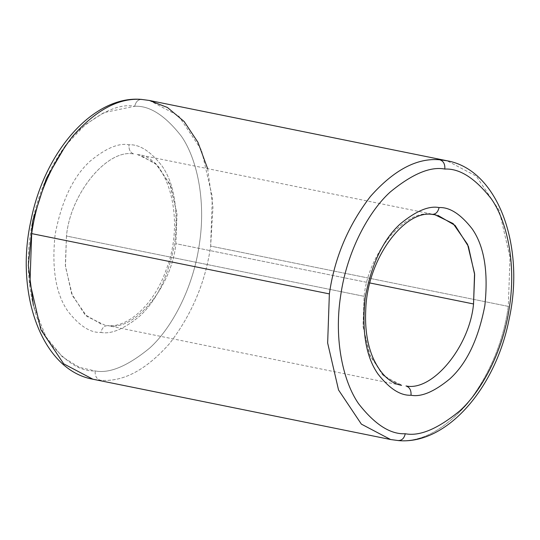 <?xml version="1.0" encoding="UTF-8"?>
<svg xmlns="http://www.w3.org/2000/svg" width="540" height="540" viewBox="0 0 540 540"><rect width="100%" height="100%" fill="white"/><g stroke="black" fill="none" stroke-linecap="round" stroke-linejoin="round"><path stroke-width="0.41" stroke-dasharray="2.7 2.03" d="M105.152 325.303L86.873 316.426L72.434 295.65L65.455 266.571L66.46 236.034C70.355 193.408 107.494 148.311 133.988 154.035C130.322 152.766 128.655 149.675 128.986 144.761C139.57 144.234 150.599 151.322 162.067 166.03C174.15 183.344 178.389 208.919 174.778 242.771C168.298 276.426 156.587 300.895 139.631 316.177C124.045 328.995 111.145 334.415 100.939 332.438C102.053 327.679 104.517 325.424 108.338 325.674C134.831 331.398 171.963 286.301 175.865 243.675L176.978 214.36L170.741 186.125L157.444 165.139L140.123 155.027M207.623 168.649L212.956 207.441L210.634 246.098L508.309 306.389C503.26 342.232 489.577 374.706 467.269 403.812C443.759 430.346 420.626 442.577 397.858 440.505C420.626 442.577 443.759 430.346 467.269 403.812C489.577 374.706 503.26 342.232 508.309 306.389L510.023 257.297L499.136 210.31L476.307 176.168L447.066 160.772L476.307 176.168L499.136 210.31L510.023 257.297L508.309 306.389L210.634 246.098C205.585 281.941 191.903 314.415 169.594 343.521C146.084 370.055 122.945 382.286 100.183 380.214C96.525 378.945 94.851 375.854 95.182 370.94C109.58 373.727 127.771 366.08 149.756 348.003C170.903 328.961 192.935 289.433 199.314 244.485C206.368 199.584 196.479 157.835 181.4 136.262C165.22 115.519 149.668 105.516 134.737 106.258C135.857 101.5 138.321 99.245 142.142 99.495C138.321 99.245 135.857 101.5 134.737 106.258C149.668 105.516 165.22 115.519 181.4 136.262C196.479 157.835 206.368 199.584 199.314 244.485C192.935 289.433 170.903 328.961 149.756 348.003C127.771 366.08 109.58 373.727 95.182 370.94L79.394 367.362L62.397 356.94L46.008 336.913L33.379 305.485M65.833 145.233L85.219 124.72L103.889 112.603L134.737 106.258C120.339 103.471 102.148 111.112 80.17 129.195C59.015 148.237 36.983 187.765 30.605 232.713C23.558 277.614 33.446 319.363 48.526 340.936C64.706 361.679 80.258 371.682 95.182 370.94C94.851 375.854 96.525 378.945 100.183 380.214L92.934 379.229L100.183 380.214C122.945 382.286 146.084 370.055 169.594 343.521C191.903 314.415 205.585 281.941 210.634 246.098L212.348 197.006L201.46 150.019L178.632 115.877L149.391 100.474M137.174 154.406L155.453 163.283L169.891 184.059L176.87 213.138L175.865 243.675L369.92 282.974L175.865 243.675C171.963 286.301 134.831 331.398 108.338 325.674C104.517 325.424 102.053 327.679 100.939 332.438C111.145 334.415 124.045 328.995 139.631 316.177C156.587 300.895 168.298 276.426 174.778 242.771C178.389 208.919 174.15 183.344 162.067 166.03C150.599 151.322 139.57 144.234 128.986 144.761C118.773 142.783 105.881 148.203 90.288 161.021C73.339 176.303 61.621 200.772 55.148 234.421C51.536 268.272 55.769 293.855 67.851 311.168C79.326 325.877 90.356 332.964 100.939 332.438C90.356 332.964 79.326 325.877 67.851 311.168C55.769 293.855 51.536 268.272 55.148 234.421C61.621 200.772 73.339 176.303 90.288 161.021C105.881 148.203 118.773 142.783 128.986 144.761C128.655 149.675 130.322 152.766 133.988 154.035C107.494 148.311 70.355 193.408 66.46 236.034L364.136 296.325L363.13 326.862L370.109 355.941L384.548 376.718L402.827 385.594M399.877 384.973L382.556 374.861L369.259 353.876L363.022 325.64L364.136 296.325C368.037 253.699 405.169 208.602 431.663 214.326C405.169 208.602 368.037 253.699 364.136 296.325L66.46 236.034L65.347 265.349L71.584 293.584L84.881 314.57L102.202 324.682M390.609 439.526L397.858 440.505L390.643 439.526M397.858 440.505L398.493 440.593M436.097 214.927L138.422 154.636C167.387 157.052 186.26 218.889 166.118 269.939C153.907 305.289 127.285 328.01 107.703 325.586L401.578 385.364"/><path stroke-width="0.81" d="M390.643 439.526L92.934 379.229L63.693 363.832L40.864 329.69L29.977 282.704L31.691 233.611L329.366 293.902L31.691 233.611C36.74 197.768 50.423 165.294 72.731 136.188C96.242 109.654 119.374 97.423 142.142 99.495C119.374 97.423 96.242 109.654 72.731 136.188C50.423 165.294 36.74 197.768 31.691 233.611L29.977 282.704L40.864 329.69L63.693 363.832L92.934 379.229C42.086 370.251 14.648 294.098 30.902 220.759C44.314 151.632 93.501 95 141.507 99.407L149.391 100.474L141.507 99.407L149.391 100.474L447.066 160.772L439.817 159.786C443.475 161.055 445.149 164.147 444.818 169.061C459.743 168.318 475.295 178.322 491.474 199.064C506.554 220.637 516.442 262.386 509.396 307.287C503.017 352.235 480.985 391.763 459.83 410.805C437.852 428.888 419.661 436.529 405.263 433.742C404.143 438.5 401.679 440.755 397.858 440.505C401.679 440.755 404.143 438.5 405.263 433.742C419.661 436.529 437.852 428.888 459.83 410.805C480.985 391.763 503.017 352.235 509.396 307.287C516.442 262.386 506.554 220.637 491.474 199.064C475.295 178.322 459.743 168.318 444.818 169.061C430.421 166.273 412.229 173.921 390.245 191.997C369.097 211.039 347.065 250.567 340.686 295.515C333.632 340.416 343.521 382.165 358.601 403.738C374.78 424.481 390.332 434.484 405.263 433.742C390.332 434.484 374.78 424.481 358.601 403.738C343.521 382.165 333.632 340.416 340.686 295.515C347.065 250.567 369.097 211.039 390.245 191.997C412.229 173.921 430.421 166.273 444.818 169.061C445.149 164.147 443.475 161.055 439.817 159.786L447.066 160.772C497.732 169.722 525.191 245.376 509.247 318.506C496.031 387.936 446.681 445.027 398.493 440.593L397.858 440.505M411.014 395.24C421.227 397.217 434.12 391.797 449.712 378.979C466.661 363.697 478.379 339.228 484.853 305.579C488.464 271.728 484.232 246.146 472.149 228.832C460.674 214.124 449.644 207.036 439.061 207.562C437.947 212.321 435.483 214.576 431.663 214.326C435.483 214.576 437.947 212.321 439.061 207.562C449.644 207.036 460.674 214.124 472.149 228.832C484.232 246.146 488.464 271.728 484.853 305.579C478.379 339.228 466.661 363.697 449.712 378.979C434.12 391.797 421.227 397.217 411.014 395.24C400.43 395.766 389.401 388.679 377.933 373.97C365.85 356.656 361.611 331.081 365.222 297.23C371.702 263.574 383.413 239.105 400.37 223.823C415.955 211.005 428.855 205.585 439.061 207.562C428.855 205.585 415.955 211.005 400.37 223.823C383.413 239.105 371.702 263.574 365.222 297.23C361.611 331.081 365.85 356.656 377.933 373.97C389.401 388.679 400.43 395.766 411.014 395.24C411.345 390.326 409.678 387.234 406.013 385.965C409.678 387.234 411.345 390.326 411.014 395.24M436.097 214.927L431.663 214.326M437.798 215.318L455.119 225.43L468.416 246.416L474.653 274.651L473.54 303.966C469.645 346.592 432.506 391.689 406.013 385.965C432.506 391.689 469.645 346.592 473.54 303.966L369.92 282.974L473.54 303.966L474.545 273.429L467.566 244.35L453.127 223.574L434.849 214.697M149.391 100.474L167.434 107.487L184.16 121.527L197.984 142.378L207.623 168.649M329.366 293.902C334.415 258.059 348.098 225.585 370.406 196.479C393.917 169.945 417.056 157.714 439.817 159.786C417.056 157.714 393.917 169.945 370.406 196.479C348.098 225.585 334.415 258.059 329.366 293.902L327.652 342.995L338.54 389.981L361.368 424.123L390.609 439.526L361.368 424.123L338.54 389.981L327.652 342.995L329.366 293.902M33.379 305.485L28.33 265.376L32.764 220.651L46.298 178.585L65.833 145.233M432.297 214.414C404.879 209.696 367.268 257.992 365.749 309.825C364.844 327.375 367.025 342.832 372.296 356.198C379.661 373.282 389.414 383.008 401.578 385.364M390.609 439.526L398.493 440.593"/></g></svg>
